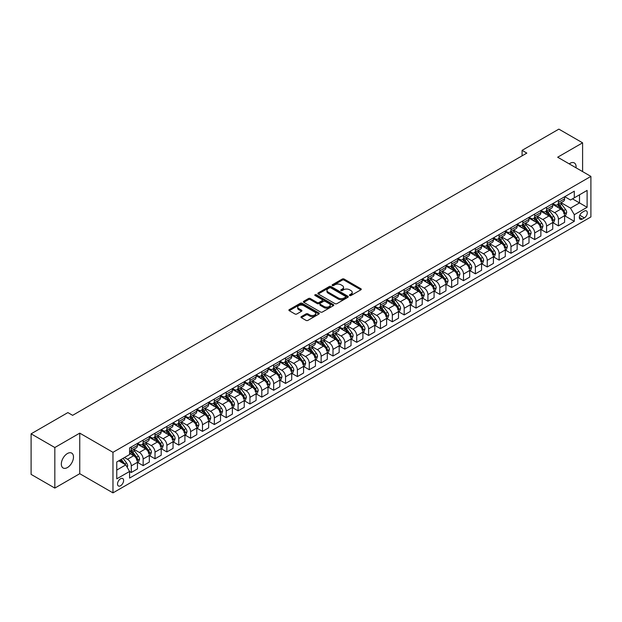 <?xml version="1.0" encoding="UTF-8"?>
<svg xmlns="http://www.w3.org/2000/svg" width="622" height="622" viewBox="0 0 622 622"><rect width="100%" height="100%" fill="white"/><g stroke="black" fill="none" stroke-linecap="round" stroke-linejoin="round"><path stroke-width="0.93" d="M349.681 295.52A0.925 0.529 0 0 0 350.987 295.52L360.884 289.805A1.314 0.762 0 0 0 361.273 289.269A1.314 0.762 0 0 0 360.884 288.732L344.114 279.045A1.314 0.762 0 0 0 342.255 279.045L332.35 284.759A0.925 0.529 0 0 0 332.086 285.14A0.925 0.529 0 0 0 332.35 285.514A0.925 0.529 0 0 0 333.656 285.514L334.939 284.775A4.214 2.434 0 0 1 340.903 284.775L342.302 285.584A4.214 2.434 0 0 1 343.538 287.302A4.214 2.434 0 0 1 342.302 289.028L341.019 289.766A0.925 0.529 0 0 0 340.747 290.14A0.925 0.529 0 0 0 341.019 290.521A0.925 0.529 0 0 0 342.325 290.521L343.601 289.774A4.214 2.434 0 0 1 349.564 289.774L350.963 290.583A4.214 2.434 0 0 1 352.2 292.309A4.214 2.434 0 0 1 350.963 294.027L349.681 294.766A0.925 0.529 0 0 0 349.416 295.147A0.925 0.529 0 0 0 349.681 295.52L349.681 294.766M67.409 467.557A8.591 4.96 120 0 0 73.023 459.985A8.591 4.96 120 0 0 71.701 453.104A8.591 4.96 120 0 0 67.409 453.531A8.591 4.96 120 0 0 61.796 461.096A8.591 4.96 120 0 0 63.11 467.985A8.591 4.96 120 0 0 67.409 467.557M576.042 167.808A8.591 4.96 120 0 0 574.316 162.925A8.591 4.96 120 0 0 570.016 163.345A8.591 4.96 120 0 0 569.216 163.874M120.567 485.751A4.292 2.48 120 0 0 123.374 481.964A4.292 2.48 120 0 0 122.713 478.528A4.292 2.48 120 0 0 120.567 478.738A4.292 2.48 120 0 0 117.76 482.524A4.292 2.48 120 0 0 118.413 485.961A4.292 2.48 120 0 0 120.567 485.751M301.351 316.59A1.314 0.762 0 0 0 300.962 317.134A1.314 0.762 0 0 0 301.351 317.671L306.055 320.384A1.314 0.762 0 0 0 307.921 320.384L318.915 314.04A1.314 0.762 0 0 0 319.296 313.504A1.314 0.762 0 0 0 318.915 312.959L302.144 303.279A1.314 0.762 0 0 0 300.278 303.279L289.284 309.624A1.314 0.762 0 0 0 288.896 310.168A1.314 0.762 0 0 0 289.284 310.705L294.968 313.986A1.314 0.762 0 0 0 296.834 313.986L301.538 311.264A1.314 0.762 0 0 0 301.927 310.728A1.314 0.762 0 0 0 301.538 310.191L298.715 308.566A3.522 2.037 0 0 1 297.689 307.128A3.522 2.037 0 0 1 299.858 305.247A3.522 2.037 0 0 1 303.707 305.69L314.748 312.065A3.522 2.037 0 0 1 315.774 313.504A3.522 2.037 0 0 1 313.597 315.377A3.522 2.037 0 0 1 309.756 314.942L307.921 313.877A1.314 0.762 0 0 0 306.055 313.877L301.351 316.59L301.351 317.671L306.055 314.973L306.055 313.877M79.748 433.137L54.829 447.529L31.1 433.829L31.1 474.384L54.829 488.083L79.748 473.692L112.971 492.873L112.971 452.318L79.748 433.137L79.748 473.692M582.596 171.594L582.596 142.827L557.677 157.21L590.9 176.391L112.971 452.318M582.596 142.827L558.867 129.127L522.083 150.361L522.083 155.842M31.1 433.829L67.884 412.588L72.626 415.333L526.826 153.098L522.083 150.361M335.033 303.653A1.314 0.762 0 0 0 336.899 303.653L347.892 297.308A1.314 0.762 0 0 0 348.273 296.772A1.314 0.762 0 0 0 347.892 296.235L331.122 286.548A1.314 0.762 0 0 0 329.256 286.548L318.262 292.9A1.314 0.762 0 0 0 317.873 293.436A1.314 0.762 0 0 0 318.262 293.973L335.033 303.653M315.416 295.722A0.925 0.529 0 0 1 316.349 295.847L333.384 305.682L322.406 312.019A1.314 0.762 0 0 1 320.548 312.019L303.769 302.339L303.769 301.266A1.314 0.762 0 0 0 303.388 301.802A1.314 0.762 0 0 0 303.769 302.339M303.769 301.266L308.481 298.544A1.314 0.762 0 0 1 310.339 298.544L317.142 302.471A1.314 0.762 0 0 0 319.008 302.471L322.126 300.667A1.314 0.762 0 0 0 322.515 300.131A1.314 0.762 0 0 0 322.126 299.594L315.043 295.504A0.925 0.529 0 0 1 314.779 295.131A0.925 0.529 0 0 1 315.346 294.641A0.925 0.529 0 0 1 316.349 294.75L333.4 304.601A1.314 0.762 0 0 1 333.789 305.138A1.314 0.762 0 0 1 333.4 305.674L333.4 304.601M584.353 211.083L582.262 212.289A4.16 2.402 120 0 0 579.541 215.951A4.16 2.402 120 0 0 580.178 219.286A4.16 2.402 120 0 0 582.262 219.084L584.353 217.879A4.16 2.402 120 0 0 587.067 214.209A4.16 2.402 120 0 0 586.429 210.874A4.16 2.402 120 0 0 584.353 211.083M112.971 492.873L590.9 216.946L590.9 176.391M564.753 196.692L570.491 200.012L574.293 197.819L574.293 191.187L129.578 447.941L129.578 454.565L116.765 461.967L116.765 478.847L129.578 471.445L129.578 478.077L574.293 221.331L574.293 214.699L570.491 208.121L561.052 202.671M574.293 197.819L587.106 190.418L587.106 207.297L574.293 214.699M54.829 447.529L54.829 488.083M572.489 198.861L579.51 202.92L579.51 194.803L587.106 190.418M570.491 208.121L579.51 202.92L587.106 207.297M116.765 470.077L125.784 464.875L118.763 460.816M129.578 471.499L131.289 472.487L131.289 465.855A5.373 3.102 -120 0 0 127.494 459.285L124.454 457.528M131.289 472.487L137.462 468.926L137.462 462.294A5.373 3.102 -120 0 0 133.66 455.716L129.578 453.36M137.602 462.434L143.153 465.637L143.153 459.005A5.373 3.102 -120 0 0 139.359 452.435L133.909 449.286M143.153 465.637L149.327 462.076L149.327 455.444A5.373 3.102 -120 0 0 145.525 448.866L137.462 444.209M149.467 455.584L155.018 458.787L155.018 452.155A5.373 3.102 -120 0 0 151.224 445.577L145.773 442.436M155.018 458.787L161.191 455.226L161.191 448.594A5.373 3.102 -120 0 0 157.389 442.017L149.327 437.359M161.331 448.734L166.883 451.937L166.883 445.305A5.373 3.102 -120 0 0 163.088 438.728L157.638 435.587M166.883 451.937L173.056 448.376L173.056 441.744A5.373 3.102 -120 0 0 169.262 435.167L161.191 430.51M173.196 441.884L178.747 445.088L178.747 438.456A5.373 3.102 -120 0 0 174.953 431.878L169.503 428.737M178.747 445.088L184.921 441.527L184.921 434.895A5.373 3.102 -120 0 0 181.126 428.317L173.056 423.66M185.061 435.035L190.612 438.238L190.612 431.606A5.373 3.102 -120 0 0 186.818 425.028L181.367 421.879M190.612 438.238L196.785 434.677L196.785 428.045A5.373 3.102 -120 0 0 192.991 421.467L184.921 416.81M196.925 428.185L202.484 431.388L202.484 424.756A5.373 3.102 -120 0 0 198.682 418.178L193.232 415.029M202.484 431.388L208.65 427.827L208.65 421.195A5.373 3.102 -120 0 0 204.856 414.617L196.785 409.96M208.79 421.335L214.349 424.538L214.349 417.906A5.373 3.102 -120 0 0 210.547 411.329L205.097 408.18M214.349 424.538L220.515 420.977L220.515 414.345A5.373 3.102 -120 0 0 216.72 407.768L208.65 403.11M220.655 414.477L226.214 417.689L226.214 411.056A5.373 3.102 -120 0 0 222.412 404.479L216.961 401.33M226.214 417.689L232.379 414.128L232.379 407.496A5.373 3.102 -120 0 0 228.585 400.918L220.515 396.261M232.527 407.628L238.078 410.839L238.078 404.207A5.373 3.102 -120 0 0 234.276 397.629L228.826 394.48M238.078 410.839L244.244 407.278L244.244 400.646A5.373 3.102 -120 0 0 240.45 394.068L232.379 389.411M244.392 400.778L249.943 403.989L249.943 397.357A5.373 3.102 -120 0 0 246.141 390.779L240.691 387.63M249.943 403.989L256.108 400.42L256.108 393.796A5.373 3.102 -120 0 0 252.314 387.218L244.244 382.561M256.256 393.928L261.808 397.139L261.808 390.507A5.373 3.102 -120 0 0 258.013 383.93L252.555 380.781M261.808 397.139L267.973 393.57L267.973 386.946A5.373 3.102 -120 0 0 264.179 380.369L256.108 375.711M268.121 387.078L273.672 390.289L273.672 383.657A5.373 3.102 -120 0 0 269.878 377.08L264.42 373.931M273.672 390.289L279.846 386.721L279.846 380.089A5.373 3.102 -120 0 0 276.044 373.519L267.973 368.862M279.986 380.229L285.537 383.432L285.537 376.808A5.373 3.102 -120 0 0 281.743 370.23L276.292 367.081M285.537 383.432L291.71 379.871L291.71 373.239A5.373 3.102 -120 0 0 287.908 366.669L279.846 362.004M291.85 373.379L297.402 376.582L297.402 369.95A5.373 3.102 -120 0 0 293.607 363.38L288.157 360.231M297.402 376.582L303.575 373.021L303.575 366.389A5.373 3.102 -120 0 0 299.773 359.819L291.71 355.154M303.715 366.529L309.266 369.732L309.266 363.1A5.373 3.102 -120 0 0 305.472 356.53L300.022 353.382M309.266 369.732L315.44 366.171L315.44 359.539A5.373 3.102 -120 0 0 311.638 352.962L303.575 348.304M315.579 359.679L321.131 362.883L321.131 356.25A5.373 3.102 -120 0 0 317.337 349.681L311.886 346.532M321.131 362.883L327.304 359.322L327.304 352.69A5.373 3.102 -120 0 0 323.502 346.112L315.44 341.455M327.444 352.829L332.995 356.033L332.995 349.401A5.373 3.102 -120 0 0 329.201 342.823L323.751 339.682M332.995 356.033L339.169 352.472L339.169 345.84A5.373 3.102 -120 0 0 335.375 339.262L327.304 334.605M339.309 345.98L344.86 349.183L344.86 342.551A5.373 3.102 -120 0 0 341.066 335.973L335.616 332.832M344.86 349.183L351.033 345.622L351.033 338.99A5.373 3.102 -120 0 0 347.239 332.412L339.169 327.755M351.173 339.13L356.725 342.333L356.725 335.701A5.373 3.102 -120 0 0 352.931 329.124L347.48 325.975M356.725 342.333L362.898 338.772L362.898 332.14A5.373 3.102 -120 0 0 359.104 325.563L351.033 320.905M363.038 332.28L368.597 335.483L368.597 328.851A5.373 3.102 -120 0 0 364.795 322.274L359.345 319.125M368.597 335.483L374.763 331.923L374.763 325.29A5.373 3.102 -120 0 0 370.969 318.713L362.898 314.056M374.903 325.43L380.462 328.634L380.462 322.002A5.373 3.102 -120 0 0 376.66 315.424L371.21 312.275M380.462 328.634L386.627 325.073L386.627 318.441A5.373 3.102 -120 0 0 382.833 311.863L374.763 307.206M386.767 318.573L392.327 321.784L392.327 315.152A5.373 3.102 -120 0 0 388.525 308.574L383.074 305.425M392.327 321.784L398.492 318.223L398.492 311.591A5.373 3.102 -120 0 0 394.698 305.013L386.627 300.356M398.64 311.723L404.191 314.934L404.191 308.302A5.373 3.102 -120 0 0 400.389 301.724L394.939 298.576M404.191 314.934L410.357 311.373L410.357 304.741A5.373 3.102 -120 0 0 406.563 298.163L398.492 293.506M410.504 304.873L416.056 308.084L416.056 301.452A5.373 3.102 -120 0 0 412.254 294.875L406.804 291.726M416.056 308.084L422.221 304.523L422.221 297.891A5.373 3.102 -120 0 0 418.427 291.314L410.357 286.656M422.369 298.024L427.92 301.235L427.92 294.603A5.373 3.102 -120 0 0 424.126 288.025L418.668 284.876M427.92 301.235L434.086 297.666L434.086 291.042A5.373 3.102 -120 0 0 430.292 284.464L422.221 279.807M434.234 291.174L439.785 294.385L439.785 287.753A5.373 3.102 -120 0 0 435.991 281.175L430.533 278.026M439.785 294.385L445.958 290.816L445.958 284.192A5.373 3.102 -120 0 0 442.156 277.614L434.086 272.957M446.098 284.324L451.65 287.527L451.65 280.903A5.373 3.102 -120 0 0 447.856 274.325L442.405 271.176M451.65 287.527L457.823 283.966L457.823 277.334A5.373 3.102 -120 0 0 454.021 270.764L445.958 266.099M457.963 277.474L463.514 280.678L463.514 274.053A5.373 3.102 -120 0 0 459.72 267.476L454.27 264.327M463.514 280.678L469.688 277.117L469.688 270.484A5.373 3.102 -120 0 0 465.886 263.915L457.823 259.25M469.828 270.624L475.379 273.828L475.379 267.196A5.373 3.102 -120 0 0 471.585 260.626L466.135 257.477M475.379 273.828L481.552 270.267L481.552 263.635A5.373 3.102 -120 0 0 477.75 257.057L469.688 252.4M481.692 263.775L487.244 266.978L487.244 260.346A5.373 3.102 -120 0 0 483.449 253.776L477.999 250.627M487.244 266.978L493.417 263.417L493.417 256.785A5.373 3.102 -120 0 0 489.615 250.207L481.552 245.55M493.557 256.925L499.108 260.128L499.108 253.496A5.373 3.102 -120 0 0 495.314 246.918L489.864 243.777M499.108 260.128L505.282 256.567L505.282 249.935A5.373 3.102 -120 0 0 501.487 243.357L493.417 238.7M505.422 250.075L510.973 253.278L510.973 246.646A5.373 3.102 -120 0 0 507.179 240.069L501.729 236.928M510.973 253.278L517.146 249.717L517.146 243.085A5.373 3.102 -120 0 0 513.352 236.508L505.282 231.85M517.286 243.225L522.838 246.429L522.838 239.797A5.373 3.102 -120 0 0 519.043 233.219L513.593 230.078M522.838 246.429L529.011 242.868L529.011 236.236A5.373 3.102 -120 0 0 525.217 229.658L517.146 225.001M529.151 236.376L534.71 239.579L534.71 232.947A5.373 3.102 -120 0 0 530.908 226.369L525.458 223.22M534.71 239.579L540.876 236.018L540.876 229.386A5.373 3.102 -120 0 0 537.081 222.808L529.011 218.151M541.016 229.526L546.575 232.729L546.575 226.097A5.373 3.102 -120 0 0 542.773 219.519L537.322 216.37M546.575 232.729L552.74 229.168L552.74 222.536A5.373 3.102 -120 0 0 548.946 215.958L540.876 211.301M552.88 222.676L558.439 225.879L558.439 219.247A5.373 3.102 -120 0 0 554.637 212.67L549.187 209.521M558.439 225.879L564.605 222.318L564.605 215.686A5.373 3.102 -120 0 0 560.811 209.109L552.74 204.451M552.88 203.549L554.637 204.56A5.373 3.102 -120 0 0 557.328 204.825A5.373 3.102 -120 0 0 558.439 202.368L558.439 200.338M541.016 210.399L542.773 211.41A5.373 3.102 -120 0 0 545.463 211.674A5.373 3.102 -120 0 0 546.575 209.217L546.575 207.188M529.151 217.249L530.908 218.26A5.373 3.102 -120 0 0 533.59 218.524A5.373 3.102 -120 0 0 534.71 216.067L534.71 214.038M517.286 224.099L519.043 225.11A5.373 3.102 -120 0 0 521.726 225.374A5.373 3.102 -120 0 0 522.838 222.917L522.838 220.888M505.422 230.949L507.179 231.959A5.373 3.102 -120 0 0 509.861 232.224A5.373 3.102 -120 0 0 510.973 229.767L510.973 227.738M493.557 237.798L495.314 238.809A5.373 3.102 -120 0 0 497.997 239.073A5.373 3.102 -120 0 0 499.108 236.617L499.108 234.595M481.692 244.648L483.449 245.659A5.373 3.102 -120 0 0 486.132 245.931A5.373 3.102 -120 0 0 487.244 243.466L487.244 241.445M469.828 251.498L471.585 252.509A5.373 3.102 -120 0 0 474.267 252.781A5.373 3.102 -120 0 0 475.379 250.316L475.379 248.295M457.963 258.348L459.72 259.358A5.373 3.102 -120 0 0 462.403 259.631A5.373 3.102 -120 0 0 463.514 257.174L463.514 255.144M446.098 265.197L447.856 266.216A5.373 3.102 -120 0 0 450.538 266.48A5.373 3.102 -120 0 0 451.65 264.023L451.65 261.994M434.234 272.047L435.991 273.066A5.373 3.102 -120 0 0 438.673 273.33A5.373 3.102 -120 0 0 439.785 270.873L439.785 268.844M422.369 278.897L424.126 279.916A5.373 3.102 -120 0 0 426.809 280.18A5.373 3.102 -120 0 0 427.92 277.723L427.92 275.694M410.504 285.747L412.254 286.765A5.373 3.102 -120 0 0 414.944 287.03A5.373 3.102 -120 0 0 416.056 284.573L416.056 282.543M398.64 292.597L400.389 293.615A5.373 3.102 -120 0 0 403.079 293.879A5.373 3.102 -120 0 0 404.191 291.423L404.191 289.393M386.767 299.454L388.525 300.465A5.373 3.102 -120 0 0 391.215 300.729A5.373 3.102 -120 0 0 392.327 298.272L392.327 296.243M374.903 306.304L376.66 307.315A5.373 3.102 -120 0 0 379.35 307.579A5.373 3.102 -120 0 0 380.462 305.122L380.462 303.093M363.038 313.154L364.795 314.164A5.373 3.102 -120 0 0 367.485 314.429A5.373 3.102 -120 0 0 368.597 311.972L368.597 309.943M351.173 320.003L352.931 321.014A5.373 3.102 -120 0 0 355.613 321.279A5.373 3.102 -120 0 0 356.725 318.822L356.725 316.792M339.309 326.853L341.066 327.864A5.373 3.102 -120 0 0 343.748 328.128A5.373 3.102 -120 0 0 344.86 325.671L344.86 323.642M327.444 333.703L329.201 334.714A5.373 3.102 -120 0 0 331.884 334.978A5.373 3.102 -120 0 0 332.995 332.521L332.995 330.492M315.579 340.553L317.337 341.564A5.373 3.102 -120 0 0 320.019 341.836A5.373 3.102 -120 0 0 321.131 339.371L321.131 337.349M303.715 347.403L305.472 348.413A5.373 3.102 -120 0 0 308.154 348.685A5.373 3.102 -120 0 0 309.266 346.221L309.266 344.199M291.85 354.252L293.607 355.263A5.373 3.102 -120 0 0 296.29 355.535A5.373 3.102 -120 0 0 297.402 353.078L297.402 351.049M279.986 361.102L281.743 362.121A5.373 3.102 -120 0 0 284.425 362.385A5.373 3.102 -120 0 0 285.537 359.928L285.537 357.899M268.121 367.952L269.878 368.97A5.373 3.102 -120 0 0 272.56 369.235A5.373 3.102 -120 0 0 273.672 366.778L273.672 364.749M256.256 374.802L258.013 375.82A5.373 3.102 -120 0 0 260.696 376.085A5.373 3.102 -120 0 0 261.808 373.628L261.808 371.598M244.392 381.651L246.141 382.67A5.373 3.102 -120 0 0 248.831 382.934A5.373 3.102 -120 0 0 249.943 380.477L249.943 378.448M232.527 388.501L234.276 389.52A5.373 3.102 -120 0 0 236.966 389.784A5.373 3.102 -120 0 0 238.078 387.327L238.078 385.298M220.655 395.351L222.412 396.37A5.373 3.102 -120 0 0 225.102 396.634A5.373 3.102 -120 0 0 226.214 394.177L226.214 392.148M208.79 402.209L210.547 403.219A5.373 3.102 -120 0 0 213.237 403.484A5.373 3.102 -120 0 0 214.349 401.027L214.349 398.997M196.925 409.058L198.682 410.069A5.373 3.102 -120 0 0 201.373 410.333A5.373 3.102 -120 0 0 202.484 407.877L202.484 405.847M185.061 415.908L186.818 416.919A5.373 3.102 -120 0 0 189.5 417.183A5.373 3.102 -120 0 0 190.612 414.726L190.612 412.697M173.196 422.758L174.953 423.769A5.373 3.102 -120 0 0 177.635 424.033A5.373 3.102 -120 0 0 178.747 421.576L178.747 419.547M161.331 429.608L163.088 430.618A5.373 3.102 -120 0 0 165.771 430.883A5.373 3.102 -120 0 0 166.883 428.426L166.883 426.397M149.467 436.457L151.224 437.468A5.373 3.102 -120 0 0 153.906 437.732A5.373 3.102 -120 0 0 155.018 435.276L155.018 433.254M137.602 443.307L139.359 444.318A5.373 3.102 -120 0 0 142.041 444.59A5.373 3.102 -120 0 0 143.153 442.125L143.153 440.104M564.753 215.818L574.293 221.331M557.328 204.825L563.493 201.264A5.373 3.102 -120 0 0 564.605 198.807L564.605 196.777M545.463 211.674L551.628 208.113A5.373 3.102 -120 0 0 552.74 205.657L552.74 203.627M533.59 218.524L539.764 214.963A5.373 3.102 -120 0 0 540.876 212.506L540.876 210.477M521.726 225.374L527.899 221.813A5.373 3.102 -120 0 0 529.011 219.356L529.011 217.327M509.861 232.224L516.035 228.663A5.373 3.102 -120 0 0 517.146 226.206L517.146 224.177M497.997 239.073L504.17 235.513A5.373 3.102 -120 0 0 505.282 233.056L505.282 231.026M486.132 245.931L492.305 242.362A5.373 3.102 -120 0 0 493.417 239.905L493.417 237.876M474.267 252.781L480.441 249.212A5.373 3.102 -120 0 0 481.552 246.755L481.552 244.734M462.403 259.631L468.576 256.07A5.373 3.102 -120 0 0 469.688 253.605L469.688 251.583M450.538 266.48L456.711 262.919A5.373 3.102 -120 0 0 457.823 260.455L457.823 258.433M438.673 273.33L444.839 269.769A5.373 3.102 -120 0 0 445.958 267.312L445.958 265.283M426.809 280.18L432.974 276.619A5.373 3.102 -120 0 0 434.086 274.162L434.086 272.133M414.944 287.03L421.11 283.469A5.373 3.102 -120 0 0 422.221 281.012L422.221 278.983M403.079 293.879L409.245 290.318A5.373 3.102 -120 0 0 410.357 287.862L410.357 285.832M391.215 300.729L397.38 297.168A5.373 3.102 -120 0 0 398.492 294.711L398.492 292.682M379.35 307.579L385.516 304.018A5.373 3.102 -120 0 0 386.627 301.561L386.627 299.532M367.485 314.429L373.651 310.868A5.373 3.102 -120 0 0 374.763 308.411L374.763 306.382M355.613 321.279L361.786 317.718A5.373 3.102 -120 0 0 362.898 315.261L362.898 313.231M343.748 328.128L349.922 324.567A5.373 3.102 -120 0 0 351.033 322.11L351.033 320.081M331.884 334.978L338.057 331.417A5.373 3.102 -120 0 0 339.169 328.96L339.169 326.931M320.019 341.836L326.192 338.267A5.373 3.102 -120 0 0 327.304 335.81L327.304 333.781M308.154 348.685L314.328 345.117A5.373 3.102 -120 0 0 315.44 342.66L315.44 340.631M296.29 355.535L302.463 351.974A5.373 3.102 -120 0 0 303.575 349.51L303.575 347.488M284.425 362.385L290.598 358.824A5.373 3.102 -120 0 0 291.71 356.359L291.71 354.338M272.56 369.235L278.734 365.674A5.373 3.102 -120 0 0 279.846 363.209L279.846 361.188M260.696 376.085L266.861 372.524A5.373 3.102 -120 0 0 267.973 370.067L267.973 368.037M248.831 382.934L254.997 379.373A5.373 3.102 -120 0 0 256.108 376.916L256.108 374.887M236.966 389.784L243.132 386.223A5.373 3.102 -120 0 0 244.244 383.766L244.244 381.737M225.102 396.634L231.267 393.073A5.373 3.102 -120 0 0 232.379 390.616L232.379 388.587M213.237 403.484L219.403 399.923A5.373 3.102 -120 0 0 220.515 397.466L220.515 395.437M201.373 410.333L207.538 406.772A5.373 3.102 -120 0 0 208.65 404.316L208.65 402.286M189.5 417.183L195.673 413.622A5.373 3.102 -120 0 0 196.785 411.165L196.785 409.136M177.635 424.033L183.809 420.472A5.373 3.102 -120 0 0 184.921 418.015L184.921 415.986M165.771 430.883L171.944 427.322A5.373 3.102 -120 0 0 173.056 424.865L173.056 422.836M153.906 437.732L160.079 434.172A5.373 3.102 -120 0 0 161.191 431.715L161.191 429.685M142.041 444.59L148.215 441.021A5.373 3.102 -120 0 0 149.327 438.564L149.327 436.535M129.578 451.658A5.373 3.102 -120 0 0 130.177 451.44L136.35 447.871A5.373 3.102 -120 0 0 137.462 445.414L137.462 443.393M130.177 451.44A5.373 3.102 -120 0 0 131.289 448.975L131.289 446.954M125.784 464.875L129.578 471.445M350.054 295.652L350.963 295.123A4.214 2.434 0 0 0 352.2 293.405L352.2 292.309M343.538 287.302L343.538 288.398A4.214 2.434 0 0 1 342.302 290.124L341.385 290.645M360.884 288.732L360.884 289.805L344.114 280.141A1.314 0.762 0 0 0 342.255 280.141L332.723 285.646M347.869 297.316L331.122 287.644A1.314 0.762 0 0 0 329.256 287.644L318.277 293.981L318.262 292.9M345.56 297.145A0.925 0.529 0 0 0 345.832 296.772A0.925 0.529 0 0 0 345.56 296.391L330.842 287.893A0.925 0.529 0 0 0 329.536 287.893L328.183 288.678A4.214 2.434 0 0 0 326.947 290.396A4.214 2.434 0 0 0 328.183 292.115L338.244 297.93A4.214 2.434 0 0 0 344.207 297.93L345.56 297.145L345.56 298.241A0.925 0.529 0 0 0 345.832 297.868L345.832 296.772M326.947 290.396L326.947 291.493A4.214 2.434 0 0 0 328.183 293.211L328.183 292.115M345.56 298.241L344.207 299.026A4.214 2.434 0 0 1 338.244 299.026L328.183 293.211M303.793 302.346L308.481 299.641L308.481 298.544M322.515 300.131L322.515 301.227A1.314 0.762 0 0 1 322.126 301.763L319.008 303.567A1.314 0.762 0 0 1 317.142 303.567L310.339 299.641A1.314 0.762 0 0 0 308.481 299.641M324.202 306.545A3.522 2.037 0 0 0 328.043 306.988A3.522 2.037 0 0 0 330.22 305.107A3.522 2.037 0 0 0 329.186 303.668L325.298 301.421A1.314 0.762 0 0 0 323.432 301.421L320.314 303.225A1.314 0.762 0 0 0 319.926 303.761A1.314 0.762 0 0 0 320.314 304.298L324.202 306.545L324.202 307.641A3.522 2.037 0 0 0 328.043 308.084A3.522 2.037 0 0 0 330.22 306.203L330.22 305.107M319.926 303.761L319.926 304.858A1.314 0.762 0 0 0 320.314 305.394L320.314 304.298M324.202 307.641L320.314 305.394M315.774 313.504L315.774 314.6A3.522 2.037 0 0 1 313.597 316.474A3.522 2.037 0 0 1 309.756 316.038L307.921 314.973A1.314 0.762 0 0 0 306.055 314.973M297.689 307.128L297.689 308.224A3.522 2.037 0 0 0 298.715 309.663L298.715 308.566M301.522 311.28L298.715 309.663M318.899 314.048L302.144 304.376A1.314 0.762 0 0 0 300.278 304.376L289.3 310.712M564.605 215.904L565.748 215.243L566.696 212.506A3.561 2.053 -120 0 0 565.561 209.474L561.682 204.296A10.271 5.932 -120 0 0 560.562 202.959M556.706 206.737A10.271 5.932 -120 0 0 554.599 204.537M563.633 213.315L564.776 212.654A3.561 2.053 -120 0 0 563.757 210.516L559.878 205.338A10.271 5.932 -120 0 0 558.758 204M557.802 204.552A8.521 4.922 60 0 1 559.201 206.139L562.482 210.524M557.615 204.654A10.271 5.932 60 0 1 558.735 205.999L561.316 209.443M552.74 222.754L553.883 222.101L554.832 219.356A3.561 2.053 -120 0 0 553.697 216.324L549.817 211.153A10.271 5.932 -120 0 0 548.697 209.808M544.841 213.587A10.271 5.932 -120 0 0 542.734 211.387M551.768 220.165L552.911 219.512A3.561 2.053 -120 0 0 551.893 217.366L548.013 212.188A10.271 5.932 -120 0 0 546.894 210.85M545.937 211.402A8.521 4.922 60 0 1 547.337 212.988L550.618 217.373M545.751 211.503A10.271 5.932 60 0 1 546.87 212.848L549.451 216.293M540.876 229.604L542.019 228.95L542.967 226.206A3.561 2.053 -120 0 0 541.832 223.181L537.952 218.003A10.271 5.932 -120 0 0 536.833 216.658M532.976 220.437A10.271 5.932 -120 0 0 530.869 218.236M539.904 227.014L541.047 226.361A3.561 2.053 -120 0 0 540.028 224.215L536.148 219.045A10.271 5.932 -120 0 0 535.029 217.7M534.073 218.252A8.521 4.922 60 0 1 535.472 219.846L538.753 224.223M533.886 218.361A10.271 5.932 60 0 1 535.006 219.698L537.587 223.142M529.011 236.453L530.154 235.8L531.102 233.056A3.561 2.053 -120 0 0 529.967 230.031L526.088 224.853A10.271 5.932 -120 0 0 524.968 223.508M521.104 227.287A10.271 5.932 -120 0 0 519.005 225.086M528.039 233.864L529.182 233.211A3.561 2.053 -120 0 0 528.164 231.073L524.284 225.895A10.271 5.932 -120 0 0 523.164 224.55M522.208 225.102A8.521 4.922 60 0 1 523.607 226.696L526.888 231.073M522.021 225.211A10.271 5.932 60 0 1 523.141 226.548L525.722 229.992M517.146 243.303L518.282 242.65L519.23 239.905A3.561 2.053 -120 0 0 518.095 236.881L514.223 231.703A10.271 5.932 -120 0 0 513.103 230.358M509.239 234.136A10.271 5.932 -120 0 0 507.14 231.936M516.174 240.714L517.31 240.061A3.561 2.053 -120 0 0 516.299 237.923L512.419 232.745A10.271 5.932 -120 0 0 511.3 231.4M510.343 231.952A8.521 4.922 60 0 1 511.743 233.545L515.024 237.923M510.157 232.06A10.271 5.932 60 0 1 511.276 233.398L513.858 236.842M505.282 250.153L506.417 249.5L507.365 246.755A3.561 2.053 -120 0 0 506.23 243.731L502.358 238.553A10.271 5.932 -120 0 0 501.231 237.207M497.375 240.986A10.271 5.932 -120 0 0 495.275 238.786M504.31 247.564L505.445 246.911A3.561 2.053 -120 0 0 504.426 244.773L500.554 239.594A10.271 5.932 -120 0 0 499.427 238.249M498.479 238.801A8.521 4.922 60 0 1 499.878 240.395L503.159 244.773M498.292 238.91A10.271 5.932 60 0 1 499.412 240.248L501.993 243.692M493.417 257.003L494.552 256.35L495.501 253.605A3.561 2.053 -120 0 0 494.366 250.58L490.486 245.402A10.271 5.932 -120 0 0 489.366 244.057M485.51 247.836A10.271 5.932 -120 0 0 483.411 245.636M492.445 254.414L493.58 253.76A3.561 2.053 -120 0 0 492.562 251.622L488.69 246.444A10.271 5.932 -120 0 0 487.562 245.099M486.614 245.651A8.521 4.922 60 0 1 488.006 247.245L491.294 251.622M486.427 245.76A10.271 5.932 60 0 1 487.547 247.097L490.128 250.542M481.552 263.86L482.688 263.199L483.636 260.455A3.561 2.053 -120 0 0 482.501 257.43L478.621 252.252A10.271 5.932 -120 0 0 477.502 250.907M473.645 254.693A10.271 5.932 -120 0 0 471.546 252.493M480.581 261.271L481.716 260.61A3.561 2.053 -120 0 0 480.697 258.472L476.817 253.294A10.271 5.932 -120 0 0 475.698 251.949M474.741 252.501A8.521 4.922 60 0 1 476.141 254.095L479.43 258.472M474.563 252.61A10.271 5.932 60 0 1 475.682 253.947L478.264 257.391M469.688 270.71L470.823 270.049L471.771 267.312A3.561 2.053 -120 0 0 470.636 264.28L466.757 259.102A10.271 5.932 -120 0 0 465.637 257.757M461.781 261.543A10.271 5.932 -120 0 0 459.681 259.343M468.716 268.121L469.851 267.46A3.561 2.053 -120 0 0 468.832 265.322L464.953 260.144A10.271 5.932 -120 0 0 463.833 258.799M462.877 259.351A8.521 4.922 60 0 1 464.276 260.945L467.557 265.322M462.698 259.46A10.271 5.932 60 0 1 463.818 260.805L466.399 264.241M457.823 277.56L458.958 276.899L459.907 274.162A3.561 2.053 -120 0 0 458.772 271.13L454.892 265.952A10.271 5.932 -120 0 0 453.772 264.614M449.916 268.393A10.271 5.932 -120 0 0 447.817 266.193M456.851 274.971L457.986 274.31A3.561 2.053 -120 0 0 456.968 272.172L453.088 266.993A10.271 5.932 -120 0 0 451.969 265.648M451.012 266.2A8.521 4.922 60 0 1 452.412 267.794L455.693 272.179M450.833 266.309A10.271 5.932 60 0 1 451.953 267.654L454.526 271.091M445.958 284.409L447.094 283.749L448.042 281.012A3.561 2.053 -120 0 0 446.907 277.98L443.027 272.801A10.271 5.932 -120 0 0 441.908 271.464M438.051 275.243A10.271 5.932 -120 0 0 435.952 273.042M444.987 281.82L446.122 281.16A3.561 2.053 -120 0 0 445.103 279.021L441.223 273.843A10.271 5.932 -120 0 0 440.104 272.498M439.148 273.05A8.521 4.922 60 0 1 440.547 274.644L443.828 279.029M438.969 273.159A10.271 5.932 60 0 1 440.088 274.504L442.662 277.941M434.086 291.259L435.229 290.598L436.178 287.862A3.561 2.053 -120 0 0 435.042 284.829L431.163 279.651A10.271 5.932 -120 0 0 430.043 278.314M426.187 282.093A10.271 5.932 -120 0 0 424.087 279.892M433.114 288.67L434.257 288.009A3.561 2.053 -120 0 0 433.239 285.871L429.359 280.693A10.271 5.932 -120 0 0 428.239 279.356M427.283 279.908A8.521 4.922 60 0 1 428.682 281.494L431.963 285.879M427.104 280.009A10.271 5.932 60 0 1 428.224 281.354L430.797 284.79M422.221 298.109L423.364 297.448L424.313 294.711A3.561 2.053 -120 0 0 423.178 291.679L419.298 286.501A10.271 5.932 -120 0 0 418.178 285.164M414.322 288.942A10.271 5.932 -120 0 0 412.215 286.742M421.249 295.52L422.392 294.859A3.561 2.053 -120 0 0 421.374 292.721L417.494 287.543A10.271 5.932 -120 0 0 416.375 286.206M415.418 286.758A8.521 4.922 60 0 1 416.818 288.344L420.099 292.729M415.232 286.859A10.271 5.932 60 0 1 416.359 288.204L418.933 291.648M410.357 304.959L411.5 304.298L412.448 301.561A3.561 2.053 -120 0 0 411.313 298.529L407.433 293.351A10.271 5.932 -120 0 0 406.314 292.013M402.457 295.792A10.271 5.932 -120 0 0 400.35 293.592M409.385 302.37L410.528 301.709A3.561 2.053 -120 0 0 409.509 299.571L405.63 294.393A10.271 5.932 -120 0 0 404.51 293.055M403.554 293.607A8.521 4.922 60 0 1 404.953 295.193L408.234 299.579M403.367 293.708A10.271 5.932 60 0 1 404.494 295.053L407.068 298.498M398.492 311.809L399.635 311.148L400.584 308.411A3.561 2.053 -120 0 0 399.448 305.379L395.569 300.201A10.271 5.932 -120 0 0 394.449 298.863M390.593 302.642A10.271 5.932 -120 0 0 388.486 300.442M397.52 309.22L398.663 308.559A3.561 2.053 -120 0 0 397.645 306.421L393.765 301.242A10.271 5.932 -120 0 0 392.645 299.905M391.689 300.457A8.521 4.922 60 0 1 393.088 302.043L396.37 306.428M391.502 300.558A10.271 5.932 60 0 1 392.622 301.903L395.203 305.348M386.627 318.658L387.77 317.998L388.719 315.261A3.561 2.053 -120 0 0 387.584 312.228L383.704 307.058A10.271 5.932 -120 0 0 382.584 305.713M378.728 309.492A10.271 5.932 -120 0 0 376.621 307.291M385.656 316.069L386.798 315.416A3.561 2.053 -120 0 0 385.78 313.27L381.9 308.092A10.271 5.932 -120 0 0 380.781 306.755M379.824 307.307A8.521 4.922 60 0 1 381.224 308.893L384.505 313.278M379.638 307.408A10.271 5.932 60 0 1 380.757 308.753L383.339 312.197M374.763 325.508L375.906 324.855L376.854 322.11A3.561 2.053 -120 0 0 375.719 319.078L371.839 313.908A10.271 5.932 -120 0 0 370.72 312.563M366.863 316.341A10.271 5.932 -120 0 0 364.756 314.141M373.791 322.919L374.934 322.266A3.561 2.053 -120 0 0 373.915 320.12L370.036 314.95A10.271 5.932 -120 0 0 368.916 313.605M367.96 314.157A8.521 4.922 60 0 1 369.359 315.743L372.64 320.128M367.773 314.258A10.271 5.932 60 0 1 368.893 315.603L371.474 319.047M362.898 332.358L364.041 331.705L364.99 328.96A3.561 2.053 -120 0 0 363.854 325.936L359.975 320.758A10.271 5.932 -120 0 0 358.855 319.413M354.991 323.191A10.271 5.932 -120 0 0 352.892 320.991M361.926 329.769L363.069 329.116A3.561 2.053 -120 0 0 362.051 326.97L358.171 321.799A10.271 5.932 -120 0 0 357.051 320.454M356.095 321.006A8.521 4.922 60 0 1 357.495 322.6L360.776 326.978M355.908 321.115A10.271 5.932 60 0 1 357.028 322.453L359.609 325.897M351.033 339.208L352.169 338.555L353.117 335.81A3.561 2.053 -120 0 0 351.982 332.786L348.11 327.607A10.271 5.932 -120 0 0 346.99 326.262M343.126 330.041A10.271 5.932 -120 0 0 341.027 327.841M350.062 336.619L351.197 335.966A3.561 2.053 -120 0 0 350.186 333.827L346.306 328.649A10.271 5.932 -120 0 0 345.187 327.304M344.23 327.856A8.521 4.922 60 0 1 345.63 329.45L348.911 333.827M344.044 327.965A10.271 5.932 60 0 1 345.163 329.302L347.745 332.747M339.169 346.057L340.304 345.404L341.253 342.66A3.561 2.053 -120 0 0 340.117 339.635L336.245 334.457A10.271 5.932 -120 0 0 335.118 333.112M331.262 336.891A10.271 5.932 -120 0 0 329.162 334.69M338.197 343.468L339.332 342.815A3.561 2.053 -120 0 0 338.314 340.677L334.442 335.499A10.271 5.932 -120 0 0 333.314 334.154M332.366 334.706A8.521 4.922 60 0 1 333.765 336.3L337.046 340.677M332.179 334.815A10.271 5.932 60 0 1 333.299 336.152L335.88 339.596M327.304 352.907L328.439 352.254L329.388 349.51A3.561 2.053 -120 0 0 328.253 346.485L324.381 341.307A10.271 5.932 -120 0 0 323.253 339.962M319.397 343.741A10.271 5.932 -120 0 0 317.298 341.54M326.332 350.318L327.467 349.665A3.561 2.053 -120 0 0 326.449 347.527L322.577 342.349A10.271 5.932 -120 0 0 321.45 341.004M320.501 341.556A8.521 4.922 60 0 1 321.893 343.15L325.182 347.527M320.314 341.665A10.271 5.932 60 0 1 321.434 343.002L324.015 346.446M315.44 359.757L316.575 359.104L317.523 356.359A3.561 2.053 -120 0 0 316.388 353.335L312.508 348.157A10.271 5.932 -120 0 0 311.389 346.812M307.532 350.59A10.271 5.932 -120 0 0 305.433 348.39M314.468 357.176L315.603 356.515A3.561 2.053 -120 0 0 314.584 354.377L310.705 349.199A10.271 5.932 -120 0 0 309.585 347.853M308.629 348.406A8.521 4.922 60 0 1 310.028 349.999L313.317 354.377M308.45 348.514A10.271 5.932 60 0 1 309.569 349.852L312.151 353.296M303.575 366.615L304.71 365.954L305.659 363.209A3.561 2.053 -120 0 0 304.523 360.185L300.644 355.007A10.271 5.932 -120 0 0 299.524 353.661M295.668 357.448A10.271 5.932 -120 0 0 293.568 355.248M302.603 364.025L303.738 363.365A3.561 2.053 -120 0 0 302.72 361.226L298.84 356.048A10.271 5.932 -120 0 0 297.72 354.703M296.764 355.255A8.521 4.922 60 0 1 298.163 356.849L301.445 361.226M296.585 355.364A10.271 5.932 60 0 1 297.705 356.701L300.286 360.146M291.71 373.464L292.845 372.803L293.794 370.067A3.561 2.053 -120 0 0 292.659 367.034L288.779 361.856A10.271 5.932 -120 0 0 287.659 360.511M283.803 364.298A10.271 5.932 -120 0 0 281.704 362.097M290.738 370.875L291.873 370.214A3.561 2.053 -120 0 0 290.855 368.076L286.975 362.898A10.271 5.932 -120 0 0 285.856 361.553M284.899 362.105A8.521 4.922 60 0 1 286.299 363.699L289.58 368.076M284.72 362.214A10.271 5.932 60 0 1 285.84 363.559L288.414 366.996M279.846 380.314L280.981 379.653L281.929 376.916A3.561 2.053 -120 0 0 280.794 373.884L276.914 368.706A10.271 5.932 -120 0 0 275.795 367.369M271.938 371.147A10.271 5.932 -120 0 0 269.839 368.947M278.874 377.725L280.009 377.064A3.561 2.053 -120 0 0 278.99 374.926L275.111 369.748A10.271 5.932 -120 0 0 273.991 368.403M273.035 368.955A8.521 4.922 60 0 1 274.434 370.549L277.715 374.934M272.856 369.064A10.271 5.932 60 0 1 273.975 370.409L276.549 373.845M267.973 387.164L269.116 386.503L270.065 383.766A3.561 2.053 -120 0 0 268.929 380.734L265.05 375.556A10.271 5.932 -120 0 0 263.93 374.219M260.074 377.997A10.271 5.932 -120 0 0 257.974 375.797M267.001 384.575L268.144 383.914A3.561 2.053 -120 0 0 267.126 381.776L263.246 376.598A10.271 5.932 -120 0 0 262.126 375.26M261.17 375.805A8.521 4.922 60 0 1 262.57 377.398L265.851 381.784M260.991 375.913A10.271 5.932 60 0 1 262.111 377.259L264.684 380.695M256.108 394.014L257.251 393.353L258.2 390.616A3.561 2.053 -120 0 0 257.065 387.584L253.185 382.406A10.271 5.932 -120 0 0 252.065 381.068M248.209 384.847A10.271 5.932 -120 0 0 246.102 382.647M255.137 391.425L256.28 390.764A3.561 2.053 -120 0 0 255.261 388.626L251.381 383.447A10.271 5.932 -120 0 0 250.262 382.11M249.305 382.662A8.521 4.922 60 0 1 250.705 384.248L253.986 388.633M249.127 382.763A10.271 5.932 60 0 1 250.246 384.108L252.82 387.545M244.244 400.863L245.387 400.203L246.335 397.466A3.561 2.053 -120 0 0 245.2 394.434L241.32 389.255A10.271 5.932 -120 0 0 240.201 387.918M236.344 391.697A10.271 5.932 -120 0 0 234.237 389.496M243.272 398.274L244.415 397.613A3.561 2.053 -120 0 0 243.396 395.475L239.517 390.297A10.271 5.932 -120 0 0 238.397 388.96M237.441 389.512A8.521 4.922 60 0 1 238.84 391.098L242.121 395.483M237.254 389.613A10.271 5.932 60 0 1 238.382 390.958L240.955 394.402M232.379 407.713L233.522 407.052L234.471 404.316A3.561 2.053 -120 0 0 233.336 401.283L229.456 396.105A10.271 5.932 -120 0 0 228.336 394.768M224.48 398.546A10.271 5.932 -120 0 0 222.373 396.346M231.407 405.124L232.55 404.463A3.561 2.053 -120 0 0 231.532 402.325L227.652 397.147A10.271 5.932 -120 0 0 226.532 395.81M225.576 396.362A8.521 4.922 60 0 1 226.976 397.948L230.257 402.333M225.389 396.463A10.271 5.932 60 0 1 226.509 397.808L229.09 401.252M220.515 414.563L221.657 413.902L222.606 411.165A3.561 2.053 -120 0 0 221.471 408.133L217.591 402.955A10.271 5.932 -120 0 0 216.472 401.618M212.615 405.396A10.271 5.932 -120 0 0 210.508 403.196M219.543 411.974L220.686 411.313A3.561 2.053 -120 0 0 219.667 409.175L215.787 403.997A10.271 5.932 -120 0 0 214.668 402.659M213.711 403.212A8.521 4.922 60 0 1 215.111 404.798L218.392 409.183M213.525 403.313A10.271 5.932 60 0 1 214.644 404.658L217.226 408.102M208.65 421.413L209.793 420.76L210.741 418.015A3.561 2.053 -120 0 0 209.606 414.983L205.727 409.812A10.271 5.932 -120 0 0 204.607 408.467M200.75 412.246A10.271 5.932 -120 0 0 198.643 410.046M207.678 418.824L208.821 418.171A3.561 2.053 -120 0 0 207.802 416.025L203.923 410.847A10.271 5.932 -120 0 0 202.803 409.509M201.847 410.061A8.521 4.922 60 0 1 203.246 411.647L206.527 416.032M201.66 410.162A10.271 5.932 60 0 1 202.78 411.507L205.361 414.952M196.785 428.263L197.928 427.609L198.877 424.865A3.561 2.053 -120 0 0 197.742 421.84L193.862 416.662A10.271 5.932 -120 0 0 192.742 415.317M188.886 419.096A10.271 5.932 -120 0 0 186.779 416.896M195.813 425.673L196.956 425.02A3.561 2.053 -120 0 0 195.938 422.874L192.058 417.704A10.271 5.932 -120 0 0 190.938 416.359M189.982 416.911A8.521 4.922 60 0 1 191.382 418.505L194.663 422.882M189.796 417.02A10.271 5.932 60 0 1 190.915 418.357L193.496 421.802M184.921 435.112L186.056 434.459L187.012 431.715A3.561 2.053 -120 0 0 185.877 428.69L181.997 423.512A10.271 5.932 -120 0 0 180.878 422.167M177.013 425.946A10.271 5.932 -120 0 0 174.914 423.745M183.949 432.523L185.092 431.87A3.561 2.053 -120 0 0 184.073 429.724L180.193 424.554A10.271 5.932 -120 0 0 179.074 423.209M178.117 423.761A8.521 4.922 60 0 1 179.517 425.355L182.798 429.732M177.931 423.87A10.271 5.932 60 0 1 179.05 425.207L181.632 428.651M173.056 441.962L174.191 441.309L175.14 438.564A3.561 2.053 -120 0 0 174.005 435.54L170.133 430.362A10.271 5.932 -120 0 0 169.005 429.017M165.149 432.795A10.271 5.932 -120 0 0 163.05 430.595M172.084 439.373L173.219 438.72A3.561 2.053 -120 0 0 172.201 436.582L168.329 431.404A10.271 5.932 -120 0 0 167.209 430.059M166.253 430.611A8.521 4.922 60 0 1 167.652 432.204L170.933 436.582M166.066 430.719A10.271 5.932 60 0 1 167.186 432.057L169.767 435.501M161.191 448.812L162.326 448.159L163.275 445.414A3.561 2.053 -120 0 0 162.14 442.39L158.268 437.212A10.271 5.932 -120 0 0 157.141 435.866M153.284 439.645A10.271 5.932 -120 0 0 151.185 437.445M160.219 446.223L161.355 445.57A3.561 2.053 -120 0 0 160.336 443.432L156.464 438.253A10.271 5.932 -120 0 0 155.337 436.908M154.388 437.46A8.521 4.922 60 0 1 155.788 439.054L159.069 443.432M154.202 437.569A10.271 5.932 60 0 1 155.321 438.907L157.902 442.351M149.327 455.662L150.462 455.009L151.41 452.264A3.561 2.053 -120 0 0 150.275 449.239L146.395 444.061A10.271 5.932 -120 0 0 145.276 442.716M141.419 446.495A10.271 5.932 -120 0 0 139.32 444.295M148.355 453.073L149.49 452.419A3.561 2.053 -120 0 0 148.471 450.281L144.592 445.103A10.271 5.932 -120 0 0 143.472 443.758M142.516 444.31A8.521 4.922 60 0 1 143.915 445.904L147.204 450.281M142.337 444.419A10.271 5.932 60 0 1 143.457 445.756L146.038 449.201M137.462 462.511L138.597 461.858L139.546 459.114A3.561 2.053 -120 0 0 138.411 456.089L134.531 450.911A10.271 5.932 -120 0 0 133.411 449.566M136.49 459.93L137.625 459.269A3.561 2.053 -120 0 0 136.607 457.131L132.727 451.953A10.271 5.932 -120 0 0 131.607 450.608M130.651 451.16A8.521 4.922 60 0 1 132.051 452.754L135.339 457.131M130.472 451.269A10.271 5.932 60 0 1 131.592 452.606L134.173 456.05M127.207 467.34L127.681 465.971A3.561 2.053 -120 0 0 126.546 462.939L123.086 458.321M125.069 464.455A3.561 2.053 -120 0 0 124.742 463.981L121.282 459.363M120.388 459.876L122.876 463.196M120.147 460.016L122.254 462.83M127.494 459.285L133.66 455.716M139.359 452.435L145.525 448.866M151.224 445.577L157.389 442.017M163.088 438.728L169.262 435.167M174.953 431.878L181.126 428.317M186.818 425.028L192.991 421.467M198.682 418.178L204.856 414.617M210.547 411.329L216.72 407.768M222.412 404.479L228.585 400.918M234.276 397.629L240.45 394.068M246.141 390.779L252.314 387.218M258.013 383.93L264.179 380.369M269.878 377.08L276.044 373.519M281.743 370.23L287.908 366.669M293.607 363.38L299.773 359.819M305.472 356.53L311.638 352.962M317.337 349.681L323.502 346.112M329.201 342.823L335.375 339.262M341.066 335.973L347.239 332.412M352.931 329.124L359.104 325.563M364.795 322.274L370.969 318.713M376.66 315.424L382.833 311.863M388.525 308.574L394.698 305.013M400.389 301.724L406.563 298.163M412.254 294.875L418.427 291.314M424.126 288.025L430.292 284.464M435.991 281.175L442.156 277.614M447.856 274.325L454.021 270.764M459.72 267.476L465.886 263.915M471.585 260.626L477.75 257.057M483.449 253.776L489.615 250.207M495.314 246.918L501.487 243.357M507.179 240.069L513.352 236.508M519.043 233.219L525.217 229.658M530.908 226.369L537.081 222.808M542.773 219.519L548.946 215.958M554.637 212.67L560.811 209.109M558.439 202.368L564.605 198.807M558.439 219.247L564.605 215.686M546.575 226.097L552.74 222.536M546.575 209.217L552.74 205.657M534.71 232.947L540.876 229.386M534.71 216.067L540.876 212.506M522.838 239.797L529.011 236.236M522.838 222.917L529.011 219.356M510.973 246.646L517.146 243.085M510.973 229.767L517.146 226.206M499.108 253.496L505.282 249.935M499.108 236.617L505.282 233.056M487.244 260.346L493.417 256.785M487.244 243.466L493.417 239.905M475.379 267.196L481.552 263.635M475.379 250.316L481.552 246.755M463.514 274.053L469.688 270.484M463.514 257.174L469.688 253.605M451.65 280.903L457.823 277.334M451.65 264.023L457.823 260.455M439.785 287.753L445.958 284.192M439.785 270.873L445.958 267.312M427.92 294.603L434.086 291.042M427.92 277.723L434.086 274.162M416.056 301.452L422.221 297.891M416.056 284.573L422.221 281.012M404.191 308.302L410.357 304.741M404.191 291.423L410.357 287.862M392.327 315.152L398.492 311.591M392.327 298.272L398.492 294.711M380.462 322.002L386.627 318.441M380.462 305.122L386.627 301.561M368.597 328.851L374.763 325.29M368.597 311.972L374.763 308.411M356.725 335.701L362.898 332.14M356.725 318.822L362.898 315.261M344.86 342.551L351.033 338.99M344.86 325.671L351.033 322.11M332.995 349.401L339.169 345.84M332.995 332.521L339.169 328.96M321.131 356.25L327.304 352.69M321.131 339.371L327.304 335.81M309.266 363.1L315.44 359.539M309.266 346.221L315.44 342.66M297.402 369.95L303.575 366.389M297.402 353.078L303.575 349.51M285.537 376.808L291.71 373.239M285.537 359.928L291.71 356.359M273.672 383.657L279.846 380.089M273.672 366.778L279.846 363.209M261.808 390.507L267.973 386.946M261.808 373.628L267.973 370.067M249.943 397.357L256.108 393.796M249.943 380.477L256.108 376.916M238.078 404.207L244.244 400.646M238.078 387.327L244.244 383.766M226.214 411.056L232.379 407.496M226.214 394.177L232.379 390.616M214.349 417.906L220.515 414.345M214.349 401.027L220.515 397.466M202.484 424.756L208.65 421.195M202.484 407.877L208.65 404.316M190.612 431.606L196.785 428.045M190.612 414.726L196.785 411.165M178.747 438.456L184.921 434.895M178.747 421.576L184.921 418.015M166.883 445.305L173.056 441.744M166.883 428.426L173.056 424.865M155.018 452.155L161.191 448.594M155.018 435.276L161.191 431.715M143.153 459.005L149.327 455.444M143.153 442.125L149.327 438.564M131.289 465.855L137.462 462.294M131.289 448.975L137.462 445.414M579.797 215.251L584.353 217.879M579.323 217.381L582.262 219.084M350.963 295.123L350.963 294.027M341.019 290.521L341.019 289.766M342.302 290.124L342.302 289.028M332.35 285.514L332.35 284.759M342.255 280.141L342.255 279.045M344.114 280.141L344.114 279.045M329.256 287.644L329.256 286.548M331.122 287.644L331.122 286.548M347.892 297.308L347.892 296.235M338.244 299.026L338.244 297.93M344.207 299.026L344.207 297.93M310.339 299.641L310.339 298.544M317.142 303.567L317.142 302.471M319.008 303.567L319.008 302.471M322.126 301.763L322.126 300.667M316.349 295.847L316.349 294.75M307.921 314.973L307.921 313.877M309.756 316.038L309.756 314.942M301.538 311.264L301.538 310.191M289.284 310.705L289.284 309.624M300.278 304.376L300.278 303.279M302.144 304.376L302.144 303.279M318.915 314.04L318.915 312.959M564.341 213.921L566.673 212.576M559.878 205.338L561.682 204.296M557.079 206.955L558.735 205.999M563.757 210.516L565.561 209.474M563.478 211.908L564.776 212.654M552.476 220.771L554.808 219.426M548.013 212.188L549.817 211.153M545.214 213.805L546.87 212.848M551.893 217.366L553.697 216.324M551.605 218.757L552.911 219.512M540.611 227.621L542.944 226.276M536.148 219.045L537.952 218.003M533.349 220.655L535.006 219.698M540.028 224.215L541.832 223.181M539.74 225.607L541.047 226.361M528.747 234.471L531.079 233.126M524.284 225.895L526.088 224.853M521.485 227.504L523.141 226.548M528.164 231.073L529.967 230.031M527.876 232.457L529.182 233.211M516.882 241.32L519.207 239.975M512.419 232.745L514.223 231.703M509.62 234.354L511.276 233.398M516.299 237.923L518.095 236.881M516.011 239.307L517.31 240.061M505.017 248.17L507.342 246.825M500.554 239.594L502.358 238.553M497.756 241.204L499.412 240.248M504.426 244.773L506.23 243.731M504.147 246.156L505.445 246.911M493.153 255.02L495.477 253.675M488.69 246.444L490.486 245.402M485.891 248.054L487.547 247.097M492.562 251.622L494.366 250.58M492.282 253.006L493.58 253.76M481.288 261.87L483.613 260.525M476.817 253.294L478.621 252.252M474.026 254.911L475.682 253.947M480.697 258.472L482.501 257.43M480.417 259.856L481.716 260.61M469.416 268.72L471.748 267.374M464.953 260.144L466.757 259.102M462.162 261.761L463.818 260.805M468.832 265.322L470.636 264.28M468.553 266.714L469.851 267.46M457.551 275.569L459.883 274.224M453.088 266.993L454.892 265.952M450.297 268.611L451.953 267.654M456.968 272.172L458.772 271.13M456.688 273.563L457.986 274.31M445.686 282.427L448.019 281.082M441.223 273.843L443.027 272.801M438.432 275.46L440.088 274.504M445.103 279.021L446.907 277.98M444.823 280.413L446.122 281.16M433.822 289.277L436.154 287.932M429.359 280.693L431.163 279.651M426.56 282.31L428.224 281.354M433.239 285.871L435.042 284.829M432.959 287.263L434.257 288.009M421.957 296.126L424.29 294.781M417.494 287.543L419.298 286.501M414.695 289.16L416.359 288.204M421.374 292.721L423.178 291.679M421.094 294.113L422.392 294.859M410.092 302.976L412.425 301.631M405.63 294.393L407.433 293.351M402.831 296.01L404.494 295.053M409.509 299.571L411.313 298.529M409.229 300.962L410.528 301.709M398.228 309.826L400.56 308.481M393.765 301.242L395.569 300.201M390.966 302.86L392.622 301.903M397.645 306.421L399.448 305.379M397.365 307.812L398.663 308.559M386.363 316.676L388.696 315.331M381.9 308.092L383.704 307.058M379.101 309.709L380.757 308.753M385.78 313.27L387.584 312.228M385.492 314.662L386.798 315.416M374.498 323.526L376.831 322.18M370.036 314.95L371.839 313.908M367.237 316.559L368.893 315.603M373.915 320.12L375.719 319.078M373.628 321.512L374.934 322.266M362.634 330.375L364.966 329.03M358.171 321.799L359.975 320.758M355.372 323.409L357.028 322.453M362.051 326.97L363.854 325.936M361.763 328.362L363.069 329.116M350.769 337.225L353.094 335.88M346.306 328.649L348.11 327.607M343.507 330.259L345.163 329.302M350.186 333.827L351.982 332.786M349.898 335.211L351.197 335.966M338.904 344.075L341.229 342.73M334.442 335.499L336.245 334.457M331.643 337.108L333.299 336.152M338.314 340.677L340.117 339.635M338.034 342.061L339.332 342.815M327.04 350.925L329.365 349.58M322.577 342.349L324.381 341.307M319.778 343.958L321.434 343.002M326.449 347.527L328.253 346.485M326.169 348.911L327.467 349.665M315.175 357.774L317.5 356.429M310.705 349.199L312.508 348.157M307.913 350.816L309.569 349.852M314.584 354.377L316.388 353.335M314.304 355.761L315.603 356.515M303.311 364.624L305.635 363.279M298.84 356.048L300.644 355.007M296.049 357.666L297.705 356.701M302.72 361.226L304.523 360.185M302.44 362.61L303.738 363.365M291.438 371.474L293.771 370.129M286.975 362.898L288.779 361.856M284.184 364.515L285.84 363.559M290.855 368.076L292.659 367.034M290.575 369.468L291.873 370.214M279.573 378.332L281.906 376.979M275.111 369.748L276.914 368.706M272.319 371.365L273.975 370.409M278.99 374.926L280.794 373.884M278.71 376.318L280.009 377.064M267.709 385.181L270.041 383.836M263.246 376.598L265.05 375.556M260.447 378.215L262.111 377.259M267.126 381.776L268.929 380.734M266.846 383.168L268.144 383.914M255.844 392.031L258.177 390.686M251.381 383.447L253.185 382.406M248.582 385.065L250.246 384.108M255.261 388.626L257.065 387.584M254.981 390.017L256.28 390.764M243.98 398.881L246.312 397.536M239.517 390.297L241.32 389.255M236.718 391.914L238.382 390.958M243.396 395.475L245.2 394.434M243.116 396.867L244.415 397.613M232.115 405.731L234.447 404.386M227.652 397.147L229.456 396.105M224.853 398.764L226.509 397.808M231.532 402.325L233.336 401.283M231.252 403.717L232.55 404.463M220.25 412.58L222.583 411.235M215.787 403.997L217.591 402.955M212.988 405.614L214.644 404.658M219.667 409.175L221.471 408.133M219.387 410.567L220.686 411.313M208.386 419.43L210.718 418.085M203.923 410.847L205.727 409.812M201.124 412.464L202.78 411.507M207.802 416.025L209.606 414.983M207.515 417.416L208.821 418.171M196.521 426.28L198.853 424.935M192.058 417.704L193.862 416.662M189.259 419.314L190.915 418.357M195.938 422.874L197.742 421.84M195.65 424.266L196.956 425.02M184.656 433.13L186.989 431.785M180.193 424.554L181.997 423.512M177.394 426.163L179.05 425.207M184.073 429.724L185.877 428.69M183.785 431.116L185.092 431.87M172.792 439.979L175.116 438.634M168.329 431.404L170.133 430.362M165.53 433.013L167.186 432.057M172.201 436.582L174.005 435.54M171.921 437.966L173.219 438.72M160.927 446.829L163.252 445.484M156.464 438.253L158.268 437.212M153.665 439.863L155.321 438.907M160.336 443.432L162.14 442.39M160.056 444.816L161.355 445.57M149.062 453.679L151.387 452.334M144.592 445.103L146.395 444.061M141.8 446.713L143.457 445.756M148.471 450.281L150.275 449.239M148.191 451.665L149.49 452.419M137.198 460.529L139.522 459.184M132.727 451.953L134.531 450.911M129.936 453.57L131.592 452.606M136.607 457.131L138.411 456.089M136.327 458.515L137.625 459.269M126.756 466.554L127.658 466.033M124.742 463.981L126.546 462.939"/></g></svg>
